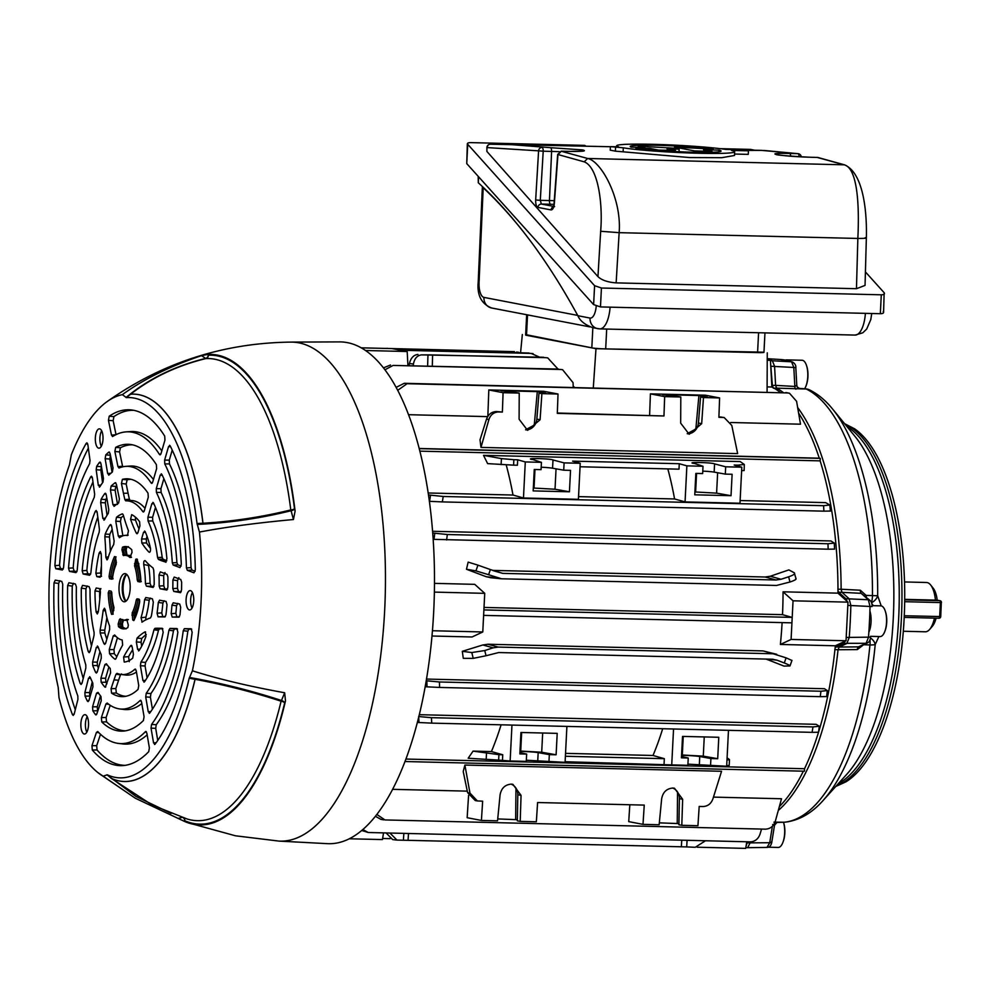<?xml version="1.0" encoding="UTF-8"?>
<svg xmlns="http://www.w3.org/2000/svg" width="991" height="991" viewBox="0 0 991 991"><rect width="100%" height="100%" fill="white"/><g stroke="black" fill="none" stroke-linecap="round" stroke-linejoin="round"><path stroke-width="1.49" d="M904.696 599.369L935.442 600.112A24.651 9.799 -88.6 0 0 930.685 585.024A24.651 9.799 -88.6 0 0 926.498 582.497L904.51 581.952M903.321 631.255L925.309 631.787A24.651 9.799 -88.6 0 0 929.608 629.471A24.651 9.799 -88.6 0 0 934.451 618.124M935.442 600.112L937.164 599.902A21.133 8.399 -88.6 0 0 933.237 588.258L930.685 585.024M929.608 629.471L932.308 626.349A21.133 8.399 -88.6 0 0 936.099 618.161M511.121 784.129A11.446 10.48 -79.1 0 1 517.81 794.745L517.327 820.833L520.213 821.39L536.354 821.774L537.593 802.524L644.249 805.101L642.998 824.363L659.139 824.76L661.654 798.783C662.917 792.143 666.646 788.563 672.864 788.043L674.437 788.217L682.65 799.291L681.808 825.305L678.909 824.747L679.392 798.659A11.446 10.48 -79.1 0 0 672.716 788.043M468.582 795.414L467.145 817.699L481.415 820.449L497.544 820.833L500.071 794.856C501.322 788.229 505.063 784.649 511.269 784.129L512.855 784.302L521.055 795.364L520.213 821.39M408.515 414.696L487.646 416.616M730.726 422.5L800.505 424.198L796.591 401.33L789.48 393.241L787.399 392.944L407.066 383.715L397.688 390.355M701.678 423.665L689.191 434.281L680.681 423.157L680.805 396.995L664.664 396.611L663.958 415.972L557.314 413.383L558.02 394.022L541.891 393.638L540.083 419.75L527.596 430.367L519.098 419.243L519.222 393.08L503.081 392.696L502.375 412.058L498.547 411.959C493.815 412.182 490.595 414.721 488.897 419.565L480.982 447.399L737.651 453.618L731.792 425.449L724.186 417.558L718.896 417.31L719.602 397.936L703.474 397.552L701.678 423.665L698.42 423.046L700.575 396.995L703.474 397.552M480.982 447.399L480.016 439.855L486.531 419.106C488.365 414.288 491.647 411.773 496.392 411.55L498.547 411.959M574.681 387.419L573.207 386.279M419.156 448.477L819.272 458.176A220.151 87.431 -88.6 0 0 798.635 413.173M780.289 392.411A220.151 87.431 -88.6 0 0 771.878 387.01L767.108 386.899M767.245 359.708L770.428 360.328L771.878 387.01M819.272 458.176L820.263 458.362L820.127 460.865L419.837 451.153M484.029 607.433L782.518 614.668A220.151 87.431 91.4 0 0 783.051 591.813L837.99 593.151A220.151 87.431 -88.6 0 0 820.127 460.865M837.99 593.151L847.986 602.144L846.029 640.768L835.326 645.785L780.388 644.46A220.151 87.431 91.4 0 0 782.11 622.608M405.938 759.056L804.531 768.719A220.151 87.431 -88.6 0 0 835.326 645.785M804.531 768.719L804.407 771.209L405.009 761.534M779.384 806.587A220.151 87.431 -88.6 0 0 803.342 771.184M746.768 841.768L745.703 848.383L697.119 847.206M765.263 577.01L770.242 576.254L781.044 579.264L776.003 579.995L765.263 577.01L492.552 570.395M781.044 579.264L788.65 576.799C793.531 575.114 795.414 573.777 794.287 572.81L788.873 569.899L770.242 576.254M491.288 577.741L486.296 576.75L466.464 569.268L468.161 562.12L477.947 565.143L490.396 569.577L488.588 574.706L475.928 570.878L466.464 569.268M834.434 549.101L828.142 549.2L827.993 543.749L834.273 543.093L830.929 540.95L432.572 531.287M830.235 511.046L823.917 511.158L823.571 505.695L829.839 505.026L825.652 502.623L740.128 500.542M506.203 464.89A220.151 87.431 -88.6 0 1 512.991 495.042L428.162 492.985M487.634 463.615L483.521 455.34L501.421 458.61L513.858 459.7L513.586 465.151L487.634 463.615M737.985 466.117L738.035 465.138L744.315 464.506L740.203 461.571L483.521 455.34M434.368 592.11L484.735 593.336L474.739 584.343L434.479 583.365M376.853 814.453L384.966 819.941L765.3 829.157C770.218 828.959 773.562 826.321 775.309 821.279L781.527 798.758L713.458 797.111M467.294 791.14L392.634 789.332M477.377 800.939L475.222 800.517L467.603 792.627L463.218 771.506L464.89 765.052L469.969 793.085L477.377 800.939L482.654 801.186L481.415 820.449M681.808 825.305L697.937 825.701L699.188 806.439L703.003 806.525C707.747 806.302 711.043 803.788 712.876 798.969L721.559 771.283L464.89 765.052M497.73 818.938L517.339 819.693M659.325 822.852L678.934 823.608M629.818 804.754L628.728 821.626L642.998 824.363M826.506 696.574L820.251 696.673L820.944 691.235L827.274 690.578L824.487 688.72L426.514 679.07M468.186 758.239L473.066 751.116L498.919 754.659L498.646 760.097L468.186 758.239M501.099 724.817A220.151 87.431 91.4 0 1 491.412 751.562L473.066 751.116M818.331 732.25L812.087 732.349L812.992 726.923L819.334 726.254L816.163 724.322L419.317 714.697M791.97 660.34L790.013 665.902L784.005 666.101L766.043 659.04L776.944 660.155L784.29 662.979L786.098 657.838L791.574 660.303M463.28 658.321L462.301 651.31L471.79 652.549L484.748 650.542L486.036 655.745L473.227 658.371L463.28 658.321M786.098 657.838L773.067 653.763L498.163 647.086L493.134 647.829L482.84 644.968L462.301 651.31M482.84 644.968L487.919 644.237L498.163 647.086M773.067 653.763L763.082 650.914L487.919 644.237M763.082 650.914L776.758 654.32M431.989 636.011L472.075 636.978L482.778 631.961L432.435 630.734M687.184 433.674L696.512 428.694M680.805 396.995L662.632 394.653L698.903 395.533L695.893 428.583M525.602 429.747L534.929 424.78M519.222 393.08L501.05 390.727L537.308 391.606L534.31 424.656M726.985 760.072L729.487 759.602L729.19 765.498L726.7 765.597M687.927 764.148L726.663 766.241L728.484 730.33M673.546 728.992L671.725 764.903L687.865 765.3L688.237 757.991L681.436 757.818L682.526 736.4L718.785 737.279L717.707 758.697L710.906 758.536L710.535 765.845M671.725 764.903L565.118 761.72M526.332 760.233L565.081 762.327L566.902 726.403M511.963 725.078L510.142 760.989L526.283 761.385L526.655 754.064L519.854 753.903L520.932 732.485L557.202 733.365L556.112 754.783L549.324 754.622L548.952 761.93M510.142 760.989L498.646 760.097M519.965 751.488A11.446 0.694 -177.1 0 1 538.163 752.615L549.324 754.622M519.99 751.042L541.693 752.231L556.112 754.783M519.916 752.677L526.655 754.064M681.56 755.402A11.446 0.694 -177.1 0 1 699.745 756.529L710.906 758.536M681.585 754.969L703.276 756.145L717.707 758.697M681.498 756.591L688.237 757.991M662.682 728.732A220.151 87.431 91.4 0 1 653.007 755.476L565.539 753.358M664.057 764.111L664.329 758.672L565.39 756.269M664.329 758.672L653.007 755.476M502.462 760.196L502.747 754.758L498.919 754.659M502.747 754.758L491.412 751.562M694.902 491.957L716.604 493.146L731.024 495.698L694.753 494.819L695.843 473.401L702.644 473.562L703.015 466.253L686.874 465.857L679.269 463.714L572.625 461.125L580.231 463.28L578.41 499.328L523.471 497.99L525.292 461.942L517.686 459.799L513.858 459.7M580.231 463.28L564.102 462.884L563.73 470.192L570.531 470.366L569.441 491.784L533.17 490.904L534.26 469.486L541.061 469.647L541.433 462.339L525.292 461.942M738.035 465.138L734.207 465.052L741.813 467.195L739.992 503.242L685.054 501.904L686.874 465.857M741.813 467.195L725.685 466.798L725.313 474.119L732.114 474.28L731.024 495.698M578.546 496.627L674.574 498.956A220.151 87.431 -88.6 0 0 667.823 468.892M541.433 462.339L531.226 459.019M531.994 459.465C523.657 457.916 550.959 458.585 552.99 459.973L564.102 462.884M703.015 466.253L692.808 462.933M693.576 463.379C685.239 461.843 712.541 462.5 714.573 463.887L725.685 466.798M741.64 470.638L744.13 470.539L744.315 464.506M679.269 463.714L678.996 469.164L580.057 466.761M674.574 498.956L685.054 501.904M512.991 495.042L523.471 497.99M428.459 494.943L443.225 496.479L442.32 501.904L429.363 501.322M823.571 505.695L443.225 496.479M830.384 511.108L829.839 505.026M517.686 459.799L517.401 465.237L513.586 465.151M719.602 397.936L705.344 395.198L650.406 393.861L664.664 396.611M698.903 395.533L707.376 397.156L700.575 396.995M687.506 433.798A11.446 10.48 100.9 0 0 698.42 423.046M558.02 394.022L543.749 391.284L488.811 389.946L503.081 392.696M537.308 391.606L545.793 393.241L538.993 393.08L541.891 393.638M525.924 429.883A11.446 10.48 100.9 0 0 536.837 419.119L538.993 393.08M663.958 415.972L557.326 413.024M502.375 412.058L496.392 411.55M520.436 352.796L402.656 349.303L402.631 349.947M516.596 352.065L518.541 352.276M539.575 357.156L531.139 353.415L400.637 350.257M531.139 353.415L533.096 353.626M557.995 369.061L547.726 357.887L545.781 357.677L432.633 354.927L432.287 366.001M545.781 357.677L547.726 357.887M573.244 387.382L573.046 382.65L562.591 369.693L560.633 369.482L393.093 365.419L384.904 369.804M560.633 369.482L562.591 369.693M528.983 353.007L398.481 349.848M514.44 351.644L387.63 348.473M397.304 349.612L393.885 348.956M397.329 349.117L402.656 349.303M543.625 357.255L421.547 354.889C417.248 355.385 414.548 358.42 413.445 364.007L413.235 365.543M427.629 365.89L427.976 354.877L421.547 354.889M427.976 354.877L432.633 354.927M558.478 369.073L393.093 365.419M383.443 367.884L390.516 364.998M767.245 360.241L770.428 360.328M773.141 659.25L498.684 652.549L486.036 655.745M390.058 838.659L382.637 838.473M776.003 579.995L502.697 573.368L490.396 569.577M795.711 578.633C796.752 579.227 794.832 580.354 789.938 582.014L776.523 585.458L501.619 578.794L488.588 574.706M490.136 577.666L501.619 578.794M493.134 647.829L484.748 650.542M771.989 659.176L776.944 660.155M687.085 840.318L686.701 846.909L396.97 840.071L390.02 833.121M686.701 846.909L695.224 847.293L705.493 840.764M782.518 614.668L792.205 617.405L483.893 609.923M792.205 617.405L791.933 622.844L483.62 615.374M729.487 759.602L727.097 757.83M722.724 417.397L718.909 416.938M720.568 416.988L724.186 417.558M823.917 511.158L442.32 501.904M828.142 549.2L433.154 539.327M432.708 533.022L447.325 534.521L446.619 539.946M827.993 543.749L447.325 534.521M834.558 549.15L834.273 543.093M426.229 680.755L439.434 681.981L439.57 687.432L425.189 686.751M820.944 691.235L439.434 681.981M826.643 696.623L827.274 690.578M820.251 696.673L439.57 687.432M419.032 722.563L418.66 716.543L431.395 717.67L431.742 723.133L417.372 722.439M812.992 726.923L431.395 717.67M818.504 732.312L819.334 726.254M812.087 732.349L431.742 723.133M362.879 829.529L368.194 832.502L361.765 830.483M368.194 832.502L750.1 841.855C754.919 841.656 758.239 839.08 760.023 834.149L761.534 829.071M383.814 819.842L381.015 819.408L375.416 816.287M396.103 387.394L404.278 383.294L407.066 383.715M787.399 392.944L404.278 383.294M785.875 392.547L789.48 393.241M649.613 415.266L650.406 393.861M487.845 416.294L488.811 389.946M426.997 686.887L426.861 680.879M434.021 539.389L434.776 533.406M429.561 501.335L430.54 495.339M783.051 591.813L793.048 600.806L791.091 639.443L846.029 640.768M791.091 639.443L780.388 644.46M793.048 600.806L847.986 602.144M789.554 666.039C790.744 665.865 788.985 664.837 784.29 662.979M796.083 578.905L794.287 572.81M383.517 832.96L382.452 839.575L349.315 838.782M484.735 593.336L482.778 631.961M361.22 347.829L391.891 348.572L407.177 351.52L365.493 350.504M407.177 351.52L407.933 365.419M409.085 365.444L409.432 363.524C410.794 357.974 413.631 354.951 417.954 354.456M396.251 840.021L392.647 839.588L386.193 833.022M385.536 348.423L387.444 348.337M593.299 387.877L595.987 348.683L525.664 334.599M520.56 352.808L522.331 334.524M763.974 352.201L595.987 348.683M767.084 392.089L767.269 352.833M716.604 493.146L717.633 472.732M702.768 471.134A11.446 0.694 -177.1 0 1 714.152 472.112L725.313 474.119M695.632 491.945L696.562 473.413M533.319 488.043L555.022 489.232L556.05 468.817M555.022 489.232L569.441 491.784M541.185 467.219A11.446 0.694 -177.1 0 1 552.569 468.198L563.73 470.192M534.038 488.018L534.979 469.499M704.254 736.932L703.276 756.145M683.245 736.424L682.303 754.944M542.672 733.006L541.693 752.231M521.65 732.498L520.721 751.017M677.559 792.057L677.237 823.286M515.977 788.142L515.642 819.371M419.205 448.638L820.263 458.362M784.03 822.22A10.567 4.075 -90.8 0 0 784.079 822.22A10.567 4.075 -90.8 0 0 784.166 822.22A10.567 4.075 -90.8 0 0 784.29 822.22A218.689 86.849 -88.6 0 0 869.949 644.955L863.644 644.745L857.326 649.588L838.052 649.737A219.903 87.332 91.4 0 1 778.331 810.427M878.881 636.544L875.214 644.546A215.716 85.672 91.4 0 1 823.025 800.567L846.648 774.429A186.308 73.991 -88.6 0 0 893.721 606.356A186.308 73.991 -88.6 0 0 854.849 436.213L832.527 408.961A215.716 85.672 91.4 0 1 877.679 595.752A10.567 7.755 152.7 0 1 871.51 602.751M871.399 602.478A10.567 4.534 -89.4 0 0 872.452 596.049A10.567 4.534 -89.4 0 0 872.452 595.48A218.689 86.849 -88.6 0 0 806.24 389.017L776.634 388.15A219.903 87.332 91.4 0 1 783.175 392.473M844.555 423.653L854.552 428.793A182.344 72.417 91.4 0 1 904.585 606.628A182.344 72.417 91.4 0 1 845.992 781.812L835.76 786.482M837.841 589.199L841.124 589.249A219.903 87.332 -88.6 0 0 841.124 589.236L860.324 590.227L866.146 595.418L877.679 595.752L881.21 605.897M797.668 407.549A219.903 87.332 91.4 0 1 841.124 589.236L841.991 592.333L838.696 592.271L837.99 590.723M776.622 388.15L773.364 388.187L772.361 385.425L775.606 385.388L776.622 388.15A219.903 87.332 -88.6 0 0 776.622 388.15L775.606 385.363L774.578 366.336L772.336 360.674A244.802 97.229 -88.6 0 0 767.245 359.176M835.079 648.164L835.933 646.912L839.216 647.036L838.052 649.724A219.903 87.332 -88.6 0 0 838.052 649.724L839.216 647.036L846.847 643.456L849.225 637.535A244.802 97.229 -88.6 0 0 850.848 605.464L849.114 598.75L841.991 592.333L841.124 589.249M835.933 646.912L843.614 643.32L845.199 641.165M847.206 601.438L845.868 598.725L838.696 592.271M746.025 846.388L747.35 841.78M766.972 847.416L769.734 842.722A3.518 1.041 9.1 0 0 771.816 842.102C771.147 845.571 769.549 847.342 767.022 847.416L746.991 847.677A244.802 97.229 -88.6 0 0 747.672 847.701L750.608 841.842M747.672 847.701L767.022 847.416M772.361 385.425L770.54 362.409M773.934 822.146L784.29 822.22A10.567 9.687 84.6 0 0 785.008 822.183C799.105 820.486 811.778 813.277 823.025 800.567M846.203 637.448L870.507 637.139C870.42 640 869.355 641.957 867.298 643.023L858.491 646.863L866.109 643.295L868.475 637.362A244.059 96.932 -88.6 0 0 870.036 606.467L847.825 605.39M770.453 360.662L791.574 361.802A3.518 3.208 -70.4 0 1 792.379 361.963L780.536 359.51L767.245 358.68M873.319 605.687L871.77 603.507M777.848 822.307L777.848 822.307A3.518 3.506 73.7 0 0 776.956 822.443A3.518 3.506 73.7 0 0 776.944 822.443A3.518 3.506 73.7 0 0 774.504 825.107M805.572 388.831A10.567 10.567 0 0 1 809.536 389.884A10.567 9.538 116 0 0 806.24 389.017A10.567 4.125 -86.3 0 0 805.572 388.831L799.464 388.435L797.26 386.986A3.518 3.456 148.7 0 0 797.26 386.986A3.518 3.456 148.7 0 0 799.811 388.608L799.811 388.608M864.92 595.851L866.146 595.418L866.369 597.152M870.42 637.857A10.567 6.949 -150.2 0 1 875.214 644.546A10.567 1.734 5.5 0 1 869.949 644.955A10.567 4.546 -88.1 0 0 870.011 644.398A10.567 4.546 -88.1 0 0 869.962 639.802M870.036 606.467L868.314 599.741A3.518 3.06 -48 0 1 870.024 600.447L870.024 600.447C871.535 601.859 872.216 603.878 872.055 606.517L870.036 606.467M775.606 385.363L794.844 386.453L793.816 367.475L791.574 361.802A244.059 96.932 -88.6 0 0 780.536 359.51M795.872 389.24A3.518 1.499 -86.7 0 1 794.844 386.453L796.752 385.276L797.247 386.986A3.518 3.456 148.7 0 1 796.776 385.598M771.32 366.274L793.816 367.475A3.518 0.632 -3.1 0 1 795.835 367.934L796.789 385.462M843.614 643.32L866.109 643.295A3.518 3.171 64.9 0 0 867.298 643.023M870.024 600.447L861.204 593.336L841.991 592.333M772.658 824.487L774.504 825.243L771.816 842.102A3.518 1.041 9.1 0 0 771.568 841.619M860.324 590.227A3.518 1.499 -87 0 0 861.204 593.336L868.314 599.741L845.868 598.725M857.326 649.588A3.518 1.499 89.5 0 1 858.491 646.863L839.216 647.036M869.912 611.088A15.361 6.095 91.4 0 1 868.847 632.258M872.043 605.65L880.85 605.86A15.361 6.095 91.4 0 1 881.259 605.91A15.361 6.095 91.4 0 1 885.297 611.162A15.361 6.095 91.4 0 1 884.802 631.49A15.361 6.095 91.4 0 1 880.107 636.569L870.556 636.333M885.434 611.608A14.085 5.599 91.4 0 1 885.57 612.017A14.085 5.599 91.4 0 1 885.124 630.66A14.085 5.599 91.4 0 1 884.963 631.056M123.887 601.76A14.085 5.599 -88.6 0 0 124.048 601.785A14.085 5.599 -88.6 0 0 130.168 588.58A14.085 5.599 -88.6 0 0 125.312 573.665A14.085 5.599 -88.6 0 0 124.73 573.628A14.085 5.599 -88.6 0 0 119.007 587.378A14.085 5.599 -88.6 0 0 123.887 601.76M125.733 600.707L126.03 601.128A15.014 5.971 91.4 0 1 125.733 600.707A15.014 5.971 91.4 0 1 126.365 574.78A15.014 5.971 91.4 0 1 126.675 574.371M81.634 718.896A9.687 3.853 -88.6 0 0 81.212 728.93A9.687 3.853 -88.6 0 0 84.545 734.034A9.687 3.853 -88.6 0 0 87.765 729.822A9.687 3.853 -88.6 0 0 88.224 719.974A9.687 3.853 -88.6 0 0 85.015 714.672A9.687 3.853 -88.6 0 0 81.634 718.896M102.73 434.318A9.687 3.853 -88.6 0 0 99.496 428.83A9.687 3.853 -88.6 0 0 95.619 442.704A9.687 3.853 -88.6 0 0 99.026 448.192A9.687 3.853 -88.6 0 0 102.73 434.318M189.43 609.923A9.687 3.853 -88.6 0 0 189.764 609.948A9.687 3.853 -88.6 0 0 193.753 600.571A9.687 3.853 -88.6 0 0 190.408 590.611A9.687 3.853 -88.6 0 0 190.235 590.586A9.687 3.853 -88.6 0 0 186.085 599.741A9.687 3.853 -88.6 0 0 189.43 609.923M160.096 454.881L159.477 454.473L161 453.667L164.964 440.066L164.704 436.102A177.996 70.683 -88.6 0 0 131.58 409.964A177.996 70.683 -88.6 0 0 109.208 416.232L113.915 416.604L113.16 420.704L116.021 434.628M160.715 454.349L159.477 454.473A155.934 61.925 -88.6 0 0 126.03 431.878A155.934 61.925 -88.6 0 0 112.701 436.449L112.466 436.535M112.701 436.449L111.487 435.111L116.046 434.727M113.16 420.704L108.453 420.333L111.487 435.111M108.453 420.333L109.208 416.232M151.759 483.422L151.152 483.038L152.664 482.208L156.628 468.607L156.367 464.618A143.472 56.983 -88.6 0 0 130.23 444.439A143.472 56.983 -88.6 0 0 115.687 447.375L120.407 447.771L119.577 451.908L122.686 466.835M152.366 482.914L151.152 483.038A121.41 48.225 -88.6 0 0 125.708 466.377A121.41 48.225 -88.6 0 0 119.093 467.987L118.945 468.025M119.093 467.987L117.966 466.612L122.525 466.253M119.577 451.908L114.857 451.5L117.966 466.612M114.857 451.5L115.687 447.375M143.41 512.013L142.84 511.666L144.314 510.786L148.291 497.172L148.006 493.146A108.948 43.27 -88.6 0 0 128.88 478.913A108.948 43.27 -88.6 0 0 122.388 479.359L127.133 479.817L126.179 484.004L128.074 493.196A135.643 53.873 -88.6 0 0 129.4 499.241L130.329 500.529L125.77 500.851L124.841 499.563L129.4 499.241M143.992 511.554L142.84 511.666A86.898 34.512 -88.6 0 0 125.77 500.851M126.179 484.004L121.447 483.534L123.466 493.307A136.077 54.047 -88.6 0 0 124.841 499.563M121.447 483.534L122.388 479.359M137.068 533.79L136.337 533.195L137.96 532.563L139.929 525.8L139.607 521.724A74.436 29.557 -88.6 0 0 131.692 514.651L130.577 519.334A136.077 54.047 -88.6 0 0 136.337 533.195L137.786 533.022M130.713 556.843L129.883 557.487L132.014 552.408L131.766 549.807A41.188 16.364 -88.6 0 0 126.216 546.574A41.188 16.364 -88.6 0 0 122.488 547.205L125.845 547.267A41.201 16.364 91.4 0 1 127.257 546.784M131.481 557.338L129.883 557.487A32.43 12.883 -88.6 0 0 124.891 555.307A32.43 12.883 -88.6 0 0 123.479 555.604L121.93 549.683L122.488 547.205M123.479 555.604L122.773 554.626L124.432 554.489L123.64 549.844L124.197 547.354A41.04 16.302 -88.6 0 1 126.588 546.747A41.04 16.302 -88.6 0 1 127.021 546.722M137.885 581.556L137.278 580.218L140.648 580.305L141.255 581.655L137.885 581.556L140.202 581.965M137.278 580.218A32.43 12.883 -88.6 0 0 134.541 565.799L135.817 559.184L137.439 559.469M140.115 581.977L140.821 579.896A41.188 16.364 -88.6 0 0 136.894 558.949M141.837 542.994L141.564 538.993L146.272 538.968L146.544 542.969L141.837 542.994A136.077 54.047 -88.6 0 0 148.972 552.123L150.013 551.925M141.564 538.993L143.546 532.229L145.206 531.696L144.562 531.015M149.505 552.334L148.972 552.123C150.211 552.421 150.694 551.058 150.421 548.023A74.436 29.557 -88.6 0 0 145.206 531.696M158.374 559.345L157.581 557.574L162.177 557.314L162.97 559.085L158.374 559.345A136.077 54.047 -88.6 0 0 161.211 560.609L166.017 562.194M157.581 557.574A86.898 34.512 -88.6 0 0 148.055 520.969L147.919 517.228L151.896 503.601L153.531 503.007L152.911 502.375M165.807 562.269L166.909 558.713A108.948 43.27 -88.6 0 0 153.531 503.007M161.855 474.404A143.472 56.983 -88.6 0 1 181.303 564.362L179.978 567.595L173.202 565.068L172.31 562.863A121.41 48.225 -88.6 0 0 156.417 492.428L156.268 488.637L160.245 475.036L161.855 474.404L161.26 473.822M170.179 445.851A177.996 70.683 -88.6 0 1 195.314 569.738L193.976 572.798L187.336 570.333L186.444 567.905A155.934 61.925 -88.6 0 0 164.766 463.912L164.605 460.097L168.569 446.507L170.179 445.851L169.585 445.281M100.624 462.599L99.422 462.401A143.472 56.983 -88.6 0 0 96.684 466.365L101.355 466.637L100.847 470.056L102.569 482.667M99.373 487.126L99.942 486.655A121.41 48.225 -88.6 0 1 102.953 482.146L103.473 478.492L100.946 463.639L99.422 462.401L100.041 462.054M99.942 486.655L98.32 485.355L100.971 485.045M100.847 470.056L96.177 469.771L98.32 485.355M96.177 469.771L96.684 466.365M105.963 493.815L104.712 493.617A108.948 43.27 -88.6 0 0 101.132 499.278L105.802 499.526L105.343 502.846L107.04 515.233M103.919 520.201L104.563 519.594A86.898 34.512 -88.6 0 1 108.292 513.326L108.799 509.696L106.26 494.819L104.712 493.617L105.356 493.233M104.563 519.594L102.853 518.429L105.356 518.12M105.343 502.846L100.686 502.586L102.853 518.429M100.686 502.586L101.132 499.278M111.314 525.156L110.001 524.933A74.436 29.557 -88.6 0 0 105.207 534.062L109.852 534.298L109.481 537.011A147.907 58.742 91.4 0 1 110.323 551.454M109.481 537.011L104.835 536.775A147.473 58.568 91.4 0 1 105.876 557.376L107.028 559.915L107.883 558.639A52.374 20.799 -88.6 0 1 113.692 544.567L114.138 541.036L111.587 526.085L110.001 524.933L110.682 524.499M104.835 536.775L105.207 534.062M122.673 513.97L123.293 515.01A147.473 58.568 -88.6 0 0 128.446 530.755L127.467 535.549A52.374 20.799 -88.6 0 0 125.077 535.375A52.374 20.799 -88.6 0 0 119.614 537.58L119.329 537.692M119.614 537.58L118.313 536.106L115.774 521.155L116.492 517.277L121.187 517.624L120.456 521.501L115.774 521.155M122.475 513.908L122.277 513.92A74.436 29.557 -88.6 0 0 116.492 517.277M115.836 482.89L115.117 482.79L116.356 484.103L119.403 498.919L118.598 503.044A86.898 34.512 -88.6 0 0 114.337 506.19L113.99 506.351M114.337 506.19L112.974 504.766L110.447 489.888L111.128 486.061L115.823 486.395L115.129 490.235L110.447 489.888M115.476 482.691L115.117 482.79A108.948 43.27 -88.6 0 0 111.128 486.061M109.58 452.28L108.737 452.156L110.038 453.42L113.036 467.987L112.33 472.05A121.41 48.225 -88.6 0 0 109.047 474.949L108.676 475.147M109.047 474.949L107.66 473.549L105.133 458.709L105.789 454.894L110.484 455.216L109.815 459.031L105.133 458.709M109.171 452.007L108.737 452.156A143.472 56.983 -88.6 0 0 105.789 454.894M59.881 580.689L58.63 583.414L54.022 582.844A177.996 70.683 -88.6 0 0 72.442 714.635L74.09 714.412M54.022 582.844L55.273 580.119L61.764 581.37L62.743 584.232A155.934 61.925 -88.6 0 0 77.831 696.004L77.917 699.373L74.201 714.053L72.442 714.635L73.272 715.44M73.532 583.315L72.269 586.077L67.661 585.495A143.472 56.983 -88.6 0 0 80.234 683.555L81.98 683.307M67.661 585.495L68.912 582.745L75.415 583.996L76.381 586.808A121.41 48.225 -88.6 0 0 85.796 664.899L85.833 668.095L82.042 683.096L81.113 684.484L80.234 683.555M87.183 585.941L85.932 588.753L81.312 588.183A108.948 43.27 -88.6 0 0 88.211 651.521L90.107 651.223M81.312 588.183L82.563 585.371L89.079 586.622L90.057 589.372A86.898 34.512 -88.6 0 0 94.095 632.444L94.071 635.181A136.077 54.047 91.4 0 1 92.547 641.586L90.082 651.285L89.165 652.685L88.211 651.521M100.871 588.567L99.62 591.503L94.987 590.921A74.436 29.557 -88.6 0 0 96.152 612.029L98.357 611.36M94.987 590.921L96.251 587.997L99.484 588.617L100.438 591.813A136.077 54.047 91.4 0 1 98.282 611.918L97.291 613.949L96.152 612.029M111.772 592.804L108.254 592.729A41.188 16.364 -88.6 0 0 111.587 614.37L113.197 614.147M108.254 592.729L109.035 590.772L111.165 591.181L111.76 592.655A32.43 12.883 -88.6 0 0 114.027 607.632L112.689 614.222L111.587 614.37L112.689 614.222M111.847 579.202L112.503 577.976A32.43 12.883 -88.6 0 1 116.232 564.139L115.588 557.177L114.51 556.608A41.188 16.364 -88.6 0 0 109.072 576.564L112.714 576.651M111.921 579.178L109.642 578.781L109.072 576.564M116.096 556.905L114.51 556.608L115.588 557.177M101.206 553.771L99.15 553.04A74.436 29.557 -88.6 0 0 95.879 573.293L100.562 572.996L101.491 576.353L96.821 576.638L95.879 573.293M99.15 553.04L100.314 551.516L101.218 553.957A136.077 54.047 91.4 0 1 101.317 574.495L100.066 577.258L96.821 576.638M97.019 511.629L95.322 511.282L97.13 512.223L98.567 522.666A136.077 54.047 91.4 0 1 99.422 529.541L99.174 532.229A86.898 34.512 -88.6 0 0 90.887 572.934L89.648 575.251L83.145 574L82.191 570.766L86.849 570.469L87.803 573.715L83.145 574M96.226 510.452L95.322 511.282A108.948 43.27 -88.6 0 0 82.191 570.766M92.237 477.117L90.714 476.832L92.423 477.959L94.641 494.113L94.294 497.247A121.41 48.225 -88.6 0 0 77.224 570.234L75.985 572.625L69.481 571.373L68.528 568.19L73.185 567.905L74.152 571.101L69.481 571.373M91.506 476.2L90.714 476.832A143.472 56.983 -88.6 0 0 68.528 568.19M87.604 443.634L86.192 443.373L87.852 444.625L90.02 460.431L89.599 463.701A155.934 61.925 -88.6 0 0 63.585 567.57L62.346 569.998L55.843 568.76L54.889 565.601L59.547 565.316L60.501 568.475L55.843 568.76M86.935 442.853L86.192 443.373A177.996 70.683 -88.6 0 0 54.889 565.601M92.832 710.807L92.559 706.818L97.267 706.794L97.539 710.795L92.832 710.807A143.472 56.983 -88.6 0 0 95.446 714.61L96.561 714.499M92.559 706.818L96.536 693.217L98.035 692.375A121.41 48.225 -88.6 0 0 100.958 696.475L101.255 700.724L96.845 713.867L95.446 714.61L96.003 714.932M101.181 682.279L100.896 678.253L105.603 678.228L105.901 682.254L101.181 682.279A108.948 43.27 -88.6 0 0 104.773 686.998L105.764 686.899M100.896 678.253L104.885 664.627L106.359 663.759A86.898 34.512 -88.6 0 0 110.224 668.467L110.596 672.815L105.269 687.246M109.58 653.701L109.258 649.625L113.965 649.576L114.299 653.664L109.58 653.701A74.436 29.557 -88.6 0 0 114.919 659.188L115.613 659.139M109.258 649.625L113.259 635.925L114.683 634.983A52.374 20.799 -88.6 0 0 121.955 639.926A52.374 20.799 -88.6 0 0 122.178 639.963L122.661 645.03A147.473 58.568 91.4 0 0 116.021 658.507L114.919 659.188L116.021 658.507M105.492 611.013L103.188 610.332A147.473 58.568 91.4 0 1 100.103 630.14L104.761 630.189L104.848 632.989L100.19 632.939A74.436 29.557 -88.6 0 0 103.993 643.729L105.541 643.531M103.188 610.332L104.439 608.226L105.294 609.861A52.374 20.799 -88.6 0 0 109.567 625.866L109.654 629.496L105.653 643.196L103.993 643.729L104.761 644.423M100.19 632.939L100.103 630.14M98.431 647.755L96.325 647.371L92.609 662.087L97.279 662.124L97.391 665.556L92.72 665.506A108.948 43.27 -88.6 0 0 95.656 672.418L97.143 672.245M96.325 647.371L98.121 646.888A86.898 34.512 -88.6 0 0 101.144 654.456L101.268 658.197L97.291 671.824L95.656 672.418L96.4 673.05M97.391 645.996L98.121 646.888M92.72 665.506L92.609 662.087M90.714 678.463L88.558 678.092L84.892 692.56L89.574 692.573L89.735 696.116L85.053 696.091A143.472 56.983 -88.6 0 0 87.332 701.021L88.781 700.848M88.558 678.092L90.28 677.435A121.41 48.225 -88.6 0 0 92.77 682.997L92.931 686.788L88.955 700.389L87.332 701.021L88.063 701.603M89.624 676.704L90.28 677.435M85.053 696.091L84.892 692.56M154.571 744.526L155.067 744.191A177.996 70.683 -88.6 0 0 192.143 632.27L191.139 628.752L184.388 628.653L188.959 629.186L187.844 631.217L183.261 630.685L184.388 628.653M155.067 744.191L153.555 742.94L151.028 728.1L151.573 724.421A155.934 61.925 -88.6 0 0 183.261 630.685M149.269 713.371L149.765 713.024A143.472 56.983 -88.6 0 0 177.872 632.208L176.894 628.542L169.994 628.43L174.552 628.963L173.462 630.784L168.904 630.251L169.994 628.43M149.765 713.024L148.254 711.786L145.714 696.933L146.247 693.279A121.41 48.225 -88.6 0 0 168.904 630.251M143.955 682.192L144.475 681.808A108.948 43.27 -88.6 0 0 163.181 632.258L162.251 628.306L157.792 628.244A136.077 54.047 91.4 0 0 154.881 628.393L159.427 628.913A135.643 53.873 91.4 0 1 162.239 628.777L157.792 628.244M144.475 681.808L142.939 680.594L140.4 665.717L140.908 662.099A86.898 34.512 -88.6 0 0 153.927 629.83L154.881 628.393M138.629 650.926L139.186 650.492A74.436 29.557 -88.6 0 0 145.937 636.457L145.305 631.824M139.186 650.492L137.613 649.34L136.349 641.945L137.018 638.13A136.077 54.047 91.4 0 1 144.934 631.899L145.652 632.047M133.773 620.601L132.744 619.957L133.773 620.601A41.188 16.364 -88.6 0 0 139.719 601.562L139.174 599.221L137.006 598.812L136.287 599.902A32.43 12.883 -88.6 0 1 132.15 612.983L133.835 613.07A32.579 12.945 -88.6 0 0 137.935 600.088L136.287 599.902M134.38 619.759L132.744 619.957L132.15 612.983M122.859 619.536L119.49 619.462L118.164 623.983L121.534 624.082L122.723 619.982M120.283 618.78L119.49 619.462L120.283 618.78A32.43 12.883 -88.6 0 0 122.958 620.044A32.43 12.883 -88.6 0 0 123.33 620.093A32.43 12.883 -88.6 0 0 126.749 619.363L128.334 625.16L127.827 627.613A41.188 16.364 -88.6 0 1 124.222 628.876A41.188 16.364 -88.6 0 1 122.512 628.777A41.188 16.364 -88.6 0 1 118.462 626.634L118.164 623.983M128.322 619.573L126.749 619.363L127.505 620.316M131.853 645.847L130.639 645.649A136.077 54.047 91.4 0 0 123.602 657.058L124.222 662.075A74.436 29.557 -88.6 0 0 132.695 658.148L133.426 654.271L132.162 646.888L130.639 645.649L131.27 645.302M111.066 688.683L115.823 688.534L116.331 693.006L111.562 693.143L111.066 688.683L114.015 679.863A136.077 54.047 91.4 0 1 115.997 674.252L117.037 673.347A86.898 34.512 -88.6 0 0 120.208 674.338A86.898 34.512 -88.6 0 0 121.187 674.487A86.898 34.512 -88.6 0 0 134.85 669.235L135.309 669.074M135.742 669.371L134.85 669.235L136.213 670.659L138.752 685.537L138.071 689.364A108.948 43.27 -88.6 0 1 123.59 696.599A108.948 43.27 -88.6 0 1 119.093 696.326A108.948 43.27 -88.6 0 1 111.562 693.143M101.379 717.583L106.124 717.496L106.52 721.869L101.776 721.956L101.379 717.583L105.95 703.957L107.189 703.028A121.41 48.225 -88.6 0 0 118.462 708.738A121.41 48.225 -88.6 0 0 119.837 708.961A121.41 48.225 -88.6 0 0 140.14 700.476L140.623 700.278M141.081 700.612L140.14 700.476L141.527 701.863L144.067 716.716L143.398 720.531A143.472 56.983 -88.6 0 1 123.28 731.085A143.472 56.983 -88.6 0 1 117.347 730.739A143.472 56.983 -88.6 0 1 101.776 721.956M91.965 745.715L96.697 745.653L97.031 749.964L92.299 750.014L91.965 745.715L96.437 732.374L97.75 731.531A155.934 61.925 -88.6 0 0 116.727 743.151A155.934 61.925 -88.6 0 0 118.474 743.423A155.934 61.925 -88.6 0 0 145.442 731.655L145.937 731.445M146.408 731.804L145.442 731.655L146.841 733.03L149.368 747.871L148.724 751.673A177.996 70.683 -88.6 0 1 122.958 765.585A177.996 70.683 -88.6 0 1 115.613 765.151A177.996 70.683 -88.6 0 1 92.299 750.014M180.399 592.68L181.539 589.918A143.472 56.983 -88.6 0 0 181.663 582.163L180.758 579.487L174.218 577.059L172.892 580.008A121.41 48.225 -88.6 0 1 172.806 588.604L177.439 588.332A121.843 48.386 -88.6 0 0 177.513 580.602L172.892 580.008M180.523 592.655L173.784 591.429L172.806 588.604M166.748 590.066L167.888 587.242A108.948 43.27 -88.6 0 0 167.888 576.861L166.984 574.359L160.331 571.894L159.006 575.077A86.898 34.512 -88.6 0 1 159.142 586.053L163.775 585.78A87.319 34.673 -88.6 0 0 163.651 575.672L159.006 575.077M166.872 590.029L160.121 588.803L159.142 586.053M153.072 587.428L154.2 584.504A74.436 29.557 -88.6 0 0 153.667 569.875L152.936 567.855A147.473 58.568 -88.6 0 1 145.256 560.72C144.079 560.287 143.559 561.563 143.732 564.536A52.374 20.799 -88.6 0 1 145.417 583.588L150.05 583.315A52.796 20.972 -88.6 0 0 148.514 565.44L143.732 564.536M153.184 587.403L146.395 586.164L145.417 583.588M141.899 622.15L142.147 622.038A147.473 58.568 91.4 0 1 150.397 617.975L151.313 616.266A74.436 29.557 -88.6 0 0 153.308 602.132L152.366 598.787L145.826 597.536L144.612 599.691A52.374 20.799 -88.6 0 1 141.032 617.727L145.888 617.17A52.796 20.972 -88.6 0 0 149.183 600.224L144.612 599.691M142.147 622.038L141.032 617.727M164.865 616.947L158.064 616.836L157.073 613.206A86.898 34.512 -88.6 0 0 158.312 602.491L159.539 600.174L166.054 601.426L167.008 604.659A108.948 43.27 -88.6 0 1 165.955 614.841L164.915 616.935M178.851 617.158L172.199 617.059L171.183 613.652A121.41 48.225 -88.6 0 0 171.963 605.191L173.202 602.801L179.705 604.052L180.659 607.223A143.472 56.983 -88.6 0 1 180.003 614.891L178.937 617.158M293.447 519.532L291.081 510.724A3.518 1.932 164.9 0 0 294.5 508.804A3.518 1.14 172.8 0 1 290.784 509.919A231.138 91.791 -88.6 0 0 214.651 359.188A231.138 91.791 -88.6 0 0 205.893 358.569C177.141 365.629 152.044 377.497 130.614 394.207L126.402 397.626L122.364 394.653C143.361 379.355 169.746 366.348 201.52 355.645L207.292 354.505A235.338 93.464 91.4 0 1 217.277 355.075A235.338 93.464 91.4 0 1 295.107 511.071L293.447 519.532C257.499 522.814 226.171 526.989 199.451 532.056L197.036 523.545L202.994 523.223C232.612 521.489 261.872 517.054 290.784 509.919A3.518 0.793 -104 0 0 291.081 510.724C260.088 518.417 228.797 522.975 197.209 524.412M126.402 397.626A190.21 75.539 91.4 0 1 197.036 523.545M189.454 677.448C220.894 683.022 251.565 690.702 281.469 700.488A3.518 0.904 -71.8 0 0 281.097 701.207C253.201 692.114 224.523 684.818 195.091 679.306L189.194 678.228L192.415 670.796C218.466 679.046 249.224 686.367 284.665 692.759L285.495 700.922A235.338 93.464 91.4 0 1 193.505 824.264A235.338 93.464 91.4 0 1 187.46 822.604A235.338 93.464 91.4 0 1 183.657 821.019L135.321 798.238L103.039 776.201A193.728 76.939 91.4 0 1 97.911 772.608A193.728 76.939 91.4 0 1 59.002 697.689L58.196 687.283A190.21 75.539 91.4 0 1 69.469 464.767L71.302 454.881A193.728 76.939 91.4 0 1 106.904 401.739A193.728 76.939 91.4 0 1 122.364 394.653M103.039 776.201L107.288 774.826L111.054 778.22L152.602 805.287M189.194 678.228A190.21 75.539 91.4 0 1 107.288 774.826M199.451 532.056A193.728 76.939 91.4 0 1 192.415 670.796M125.262 628.715A41.201 16.364 91.4 0 1 121.831 626.721L120.184 626.597A41.04 16.302 -88.6 0 0 124.135 628.653A41.04 16.302 -88.6 0 0 124.606 628.728A41.04 16.302 -88.6 0 0 125.027 628.765M124.569 620.23A32.579 12.945 -88.6 0 0 124.94 620.292A32.579 12.945 -88.6 0 0 125.919 620.316A32.579 12.945 -88.6 0 0 127.43 619.982M279.016 841.099A249.583 99.125 91.4 0 0 384.966 603.717A249.583 99.125 91.4 0 0 298.786 342.824A249.583 99.125 91.4 0 0 291.106 342.106L339.616 341.895A250.971 99.67 91.4 0 1 347.333 342.626A250.971 99.67 91.4 0 1 433.996 604.956A250.971 99.67 91.4 0 1 327.451 843.663L279.016 841.099L235.486 835.797L187.46 822.604M87.196 716.679A9.427 3.741 -88.6 0 0 86.167 719.144A9.427 3.741 -88.6 0 0 86.824 732.138M101.677 430.837A9.427 3.741 -88.6 0 0 100.178 442.692A9.427 3.741 -88.6 0 0 101.305 446.297M192.415 592.593A9.427 3.741 -88.6 0 0 192.043 608.053M97.031 749.964A177.562 70.522 -88.6 0 0 120.084 764.829A177.562 70.522 -88.6 0 0 125.2 765.337M121.187 674.487L125.634 675.02A87.319 34.673 -88.6 0 0 136.448 672.047M119.837 708.961L124.271 709.494A121.843 48.386 -88.6 0 0 141.812 703.523M116.331 693.006A108.527 43.096 -88.6 0 0 123.578 696.004A108.527 43.096 -88.6 0 0 125.832 696.289M106.52 721.869A143.051 56.809 -88.6 0 0 121.831 730.417A143.051 56.809 -88.6 0 0 125.51 730.825M118.474 743.423L122.921 743.956A156.355 62.099 -88.6 0 0 147.151 734.839M164.605 460.097L169.3 460.109L172.223 450.075M63.3 569.007L60.501 568.475M157.755 740.45L155.698 728.385L151.028 728.1M152.428 709.172L150.397 697.218L145.714 696.933M147.089 677.794L145.07 665.989L140.4 665.717M141.701 646.169L141.032 642.279L136.349 641.945M72.269 586.077A143.051 56.809 -88.6 0 0 83.232 678.389M92.981 482.01A143.051 56.809 -88.6 0 0 73.185 567.905M76.951 571.634L74.152 571.101M90.615 574.26L87.803 573.715M97.799 517.104A108.527 43.096 -88.6 0 0 86.849 570.469M85.932 588.753A108.527 43.096 -88.6 0 0 91.457 645.897M99.62 591.503A74.003 29.396 -88.6 0 0 99.781 599.332M101.429 565.886A74.003 29.396 -88.6 0 0 100.562 572.996M123.553 515.939A74.003 29.396 -88.6 0 0 121.187 517.624M112.169 529.479A74.003 29.396 -88.6 0 0 109.852 534.298M105.876 557.376L108.44 556.781M118.313 536.106L122.872 535.71L120.456 521.501M131.097 479.322A108.527 43.096 -88.6 0 0 127.133 479.817M132.447 444.81A143.051 56.809 -88.6 0 0 120.407 447.771M116.665 485.615A108.527 43.096 -88.6 0 0 115.823 486.395M106.78 497.878A108.527 43.096 -88.6 0 0 105.802 499.526M117.433 503.762L115.129 490.235M112.07 472.261L109.815 459.031M161.806 450.88A156.355 62.099 -88.6 0 0 130.49 431.568L126.03 431.878M153.444 479.545A121.843 48.386 -88.6 0 0 130.18 466.055L125.708 466.377M145.033 508.346A87.319 34.673 -88.6 0 0 130.329 500.529M135.346 517.079L135.519 520.139L130.577 519.334M135.519 520.139A135.643 53.873 -88.6 0 0 139.025 528.909M172.31 562.863L176.918 562.603A121.843 48.386 -88.6 0 0 161.112 492.44L156.417 492.428M186.444 567.905L191.065 567.645A156.355 62.099 -88.6 0 0 169.461 463.924L164.766 463.912M157.073 613.206L161.768 612.909A87.319 34.673 -88.6 0 0 162.896 603.036L158.312 602.491M171.183 613.652L175.853 613.355A121.843 48.386 -88.6 0 0 176.559 605.749L171.963 605.191M156.268 488.637L160.963 488.662L163.862 478.703M147.919 517.228L152.614 517.252L155.488 507.417M162.177 557.314A87.319 34.673 -88.6 0 0 152.738 520.981L148.055 520.969M146.272 538.968L147.04 536.342M166.798 560.695L161.211 560.609M162.97 559.085A135.643 53.873 -88.6 0 0 165.708 560.287M146.544 542.969A135.643 53.873 -88.6 0 0 150.496 548.419M153.902 586.424L146.395 586.164M167.59 589.063L160.121 588.803M165.398 616.563L158.064 616.836M179.433 616.786L172.199 617.059M181.242 591.689L173.784 591.429M181.18 566.047L177.81 564.796L173.202 565.068M195.165 571.262L191.957 570.06L187.336 570.333M191.746 629.235L188.959 629.186M177.5 629.012L174.552 628.963M162.858 628.777L162.239 628.777M137.018 638.13L141.701 638.464A135.643 53.873 91.4 0 1 146.272 634.525M140.908 662.099L145.578 662.384A87.319 34.673 -88.6 0 0 158.473 630.35L153.927 629.83M146.247 693.279L150.917 693.564A121.843 48.386 -88.6 0 0 173.462 630.784M151.573 724.421L156.244 724.718A156.355 62.099 -88.6 0 0 187.844 631.217M104.848 632.989A74.003 29.396 -88.6 0 0 106.83 639.145M114.299 653.664A74.003 29.396 -88.6 0 0 116.839 656.624M97.391 665.556A108.527 43.096 -88.6 0 0 98.394 668.045M105.901 682.254A108.527 43.096 -88.6 0 0 106.941 683.728M89.735 696.116A143.051 56.809 -88.6 0 0 90.02 696.747M123.602 657.058L128.607 656.649A135.643 53.873 91.4 0 1 132.658 649.786M113.965 649.576L117.433 637.733M106.879 617.48A147.907 58.742 91.4 0 1 104.761 630.189M115.823 688.534L118.598 680.235A135.643 53.873 91.4 0 1 120.506 674.821L115.997 674.252M105.603 678.228L108.886 667.005M99.93 651.657L97.279 662.124M92.262 681.932L89.574 692.573M97.267 706.794L100.463 695.831M106.124 717.496L110.212 705.282M96.697 745.653L100.5 734.281M133.797 410.324A177.562 70.522 -88.6 0 0 113.915 416.604M58.63 583.414A177.562 70.522 -88.6 0 0 75.291 709.742M195.016 679.293A193.728 76.939 91.4 0 1 111.116 778.245M130.564 394.245A193.728 76.939 91.4 0 1 202.932 523.236M111.153 778.282A193.765 76.951 -88.6 0 0 195.091 679.306M171.133 813.388L136.052 796.491L106.904 774.801M202.994 523.223A193.765 76.951 -88.6 0 0 130.614 394.207M126.018 397.49C148.266 379.008 174.812 365.989 205.657 358.42L201.52 355.645M88.348 448.205A177.562 70.522 -88.6 0 0 59.547 565.316M169.3 460.109L169.461 463.924M191.065 567.645L191.957 570.06M176.918 562.603L177.81 564.796M177.439 588.332L178.417 591.144M160.963 488.662L161.112 492.44M128.607 656.649L129.251 661.691M121.546 673.905L120.506 674.821M150.917 693.564L150.397 697.218M156.244 724.718L155.698 728.385M145.578 662.384L145.07 665.989M141.701 638.464L141.032 642.279M159.427 628.913L158.473 630.35M152.614 517.252L152.738 520.981M145.888 617.17L145.727 619.908M163.775 585.78L164.754 588.518M164.989 572.501L163.651 575.672M178.851 577.666L177.513 580.602M177.798 603.358L176.559 605.749M175.853 613.355L176.869 616.749M161.768 612.909L162.759 616.526M164.134 600.732L162.896 603.036M150.397 598.093L149.183 600.224M150.05 583.315L151.016 585.879M126.6 546.97L126.353 547.143A1.759 1.586 -114.5 0 1 125.845 547.267L125.3 549.757L121.93 549.683M126.154 550.042A1.759 0.718 170.3 0 0 125.3 549.757L126.142 554.725A1.759 0.718 170.3 0 1 127.009 555.01L126.154 550.042L126.91 546.698M130.762 556.707A32.579 12.945 -88.6 0 0 127.864 555.27A32.579 12.945 -88.6 0 0 127.492 555.208A32.579 12.945 -88.6 0 0 126.514 555.195L124.891 555.307M126.848 555.703L124.432 554.489L125.126 555.468M134.528 563.631L136.213 563.656L137.278 560.026M140.511 581.643L138.951 580.119A32.579 12.945 -88.6 0 0 136.238 565.824L134.541 565.799M121.125 619.685L119.886 623.946L120.184 626.597L118.462 626.634M115.687 557.797A41.04 16.302 -88.6 0 0 110.769 576.452L111.339 578.682L109.642 578.781M109.939 592.952A41.04 16.302 -88.6 0 0 112.949 613.342M112.243 578.855L111.339 578.682L113.011 578.88L112.441 576.663A41.201 16.364 91.4 0 1 116.182 560.72M134.342 619.511L133.835 613.07L135.519 613.057A1.759 1.251 27.3 0 0 136.461 612.611A31.811 12.635 -88.6 0 0 138.455 607.867M113.816 610.369A41.201 16.364 91.4 0 1 111.624 592.804L111.71 592.123M135.569 616.848L135.519 613.057A32.418 12.871 -88.6 0 0 139.657 599.964L137.935 600.088L138.653 599.01M131.914 615.114L135.284 615.188A1.759 0.718 -9.7 0 1 136.126 615.461L136.461 612.611M178.07 818.467L182.406 817.315M285.495 700.922L284.665 702.916A3.518 2.255 22.5 0 0 281.469 700.488L284.665 692.759M183.186 817.711A3.518 3.208 -105 0 1 184.772 820.721A234.545 93.154 91.4 0 0 284.665 702.916A3.518 1.536 13.5 0 0 281.097 701.207A231.138 91.791 -88.6 0 1 187.051 818.962L151.821 804.903M122.822 627.328L122.426 623.76A1.759 0.904 -163.7 0 1 121.534 624.082L121.831 626.721A1.759 1.536 -48.5 0 1 122.587 627.055L122.649 627.117M122.426 623.76L123.491 620.118M139.421 568.252A31.811 12.635 -88.6 0 0 138.802 566.319A1.759 1.102 161 0 0 137.91 565.886L136.238 565.824L136.213 563.656L137.885 563.706A1.759 0.904 16.3 0 0 138.368 563.631M140.821 580.317L140.648 580.305A32.418 12.871 -88.6 0 0 137.91 565.886L138.145 562.826M138.802 566.319L138.777 563.396M115.006 567.323A41.808 16.599 91.4 0 1 116.442 562.231M202.944 523.384A193.728 76.939 -88.6 0 0 130.502 394.245M111.054 778.22A193.728 76.939 -88.6 0 0 195.054 679.145M592.952 327.736C585.062 324.899 580.032 320.886 577.864 315.72A1070.59 425.176 -88.6 0 0 576.935 314.011A1070.59 425.176 -88.6 0 0 481.861 186.06A1070.59 425.176 -88.6 0 0 478.294 182.765L478.182 176.311M527.534 314.903L526.506 335.33L591.825 347.878L592.841 327.724M526.506 335.33A10.567 0.644 -177.1 0 1 525.639 335.02L526.667 314.729M764.953 332.902L763.962 352.338A10.567 0.644 -177.1 0 1 757.582 352.598L758.586 332.741M606.69 329.062L605.687 348.919L757.582 352.598M605.687 348.919A10.567 0.644 -177.1 0 1 591.825 347.878M483.212 187.336A1.759 1.524 -46.9 0 1 483.199 187.757L482.493 186.655M679.033 151.524A1756.882 697.738 91.4 0 1 680.458 151.784M561.117 151.202L587.651 158.486C600.992 160.864 621.952 198.411 619.14 232.662L857.847 238.447C859.544 204.171 857.364 167.083 843.638 164.692L817.092 157.396M553.957 204.381A16.624 1.016 2.9 0 0 550.662 204.27L541.383 204.047L540.281 200.331L535.66 199.984L538.596 150.843L543.217 151.189A3.518 1.4 91.4 0 0 542.003 147.473A3.518 1.4 91.4 0 0 541.978 147.461A3.518 3.233 98.9 0 0 538.596 150.843L487.188 147.597A3.518 3.233 88.3 0 1 490.322 144.215L490.322 144.215A3.518 3.233 88.3 0 1 490.471 144.215L505.497 144.178L550.364 147.671A3.518 1.4 -88.6 0 0 550.364 147.671L582.584 149.914C587.155 151.066 582.881 151.561 569.763 151.4L561.377 151.189L557.958 154.559L554.341 203.576L553.114 207.107L554.601 206.586M734.678 151.772L734.492 155.476L721.807 157.693L689.414 157.544L615.374 151.152A1756.882 697.738 -88.6 0 0 612.797 150.644A1756.882 697.738 -88.6 0 0 610.221 150.161L610.406 146.631L623.314 147.808A59.101 3.592 2.9 0 0 689.612 152.986A59.101 3.592 2.9 0 0 734.678 151.772A59.101 3.592 2.9 0 0 731.469 150.421L748.428 150.83L743.275 149.852L725.883 149.43A59.101 3.592 2.9 0 0 659.634 144.513A59.101 3.592 2.9 0 0 616.637 145.788A59.101 3.592 2.9 0 0 618.607 146.829L610.406 146.631M600.657 231.275L619.14 232.662L616.142 282.881C607.743 282.249 601.673 280.168 597.957 276.625L600.657 231.275C602.986 204.109 598.242 167.219 584.17 161.83L587.651 158.486L844.468 164.828L817.885 157.47L808.916 157.197C794.646 156.702 783.918 155.835 776.709 154.621C772.138 153.568 776.411 153.184 789.517 153.469A3.518 1.4 91.4 0 1 789.53 153.469L797.891 153.667L761.534 150.384L746.595 150.421M486.903 147.473L486.903 151.45L486.903 147.473A3.518 3.518 0 0 1 490.322 144.215L610.394 146.718M883.192 311.62C884.083 312.945 883.13 313.651 880.33 313.713L600.472 306.925L593.621 304.596L466.749 163.614L467.318 143.831L594.588 285.693L601.426 288.022L881.296 294.81C884.096 294.736 885.037 294.042 884.145 292.717L865.416 271.906M486.903 151.45L597.957 276.625M844.468 164.828C862.43 172.335 867.125 208.172 866.357 238.013L865.044 285.408L856.459 288.703L857.847 238.447C865.292 238.435 867.744 238.187 865.205 237.691M616.142 282.881L856.459 288.703M585.309 146.111L584.653 145.38L470.564 142.617C467.764 142.679 466.823 143.385 467.715 144.711L466.749 163.614M883.588 312.487L884.145 292.717M754.696 150.223L750.435 149.393L720.172 148.662M584.17 161.83L557.673 154.447L561.265 151.177L569.652 151.388A3.518 1.4 91.4 0 1 569.738 151.4A3.518 1.4 91.4 0 1 569.763 151.4M748.428 150.83L748.242 154.373L734.566 154.039M559.432 151.66L543.217 151.189L540.281 200.331L549.448 200.554A20.154 1.226 -177.1 0 1 554.254 200.715M584.653 145.38L585.929 146.123M615.374 151.152L615.547 147.609M623.141 151.338L623.314 147.808M679.145 149.158L667.017 148.861L675.466 150.483L658.482 150.075L650.022 148.452L635.838 148.105A45.499 2.762 2.9 0 0 686.899 152.032A45.499 2.762 2.9 0 0 721.101 151.078A45.499 2.762 2.9 0 0 718.946 150.124L703.56 149.752L712.009 151.375L694.753 150.954L674.537 147.064L713.235 149.121A45.499 2.762 2.9 0 0 662.347 145.454A45.499 2.762 2.9 0 0 630.214 146.482A45.499 2.762 2.9 0 0 631.255 147.126L644.881 147.461L638.266 146.185L674.004 148.167L679.145 149.158L679.021 151.71M675.416 151.536L675.466 150.483M649.96 149.765L650.022 148.452M718.859 151.821L718.946 150.124M711.972 152.28L712.009 151.375M694.691 152.255L694.753 150.954M674.475 148.254L674.537 147.064M638.204 147.3L638.266 146.185M785.479 360.117A15.361 6.095 91.4 0 1 786.594 359.882A15.361 6.095 91.4 0 1 788.601 360.811M786.594 359.882L802.078 360.253A15.361 6.095 91.4 0 1 806.525 365.555A15.361 6.095 91.4 0 1 807.764 376.778A15.361 6.095 91.4 0 1 806.03 385.883A15.361 6.095 91.4 0 1 804.581 388.769M806.662 366.001A14.085 5.599 91.4 0 1 806.798 366.41A14.085 5.599 91.4 0 1 807.938 376.691A14.085 5.599 91.4 0 1 806.352 385.053A14.085 5.599 91.4 0 1 806.191 385.449M783.534 822.468A14.085 5.599 91.4 0 1 783.683 822.877L783.472 822.233A15.361 6.095 91.4 0 1 784.649 833.258A15.361 6.095 91.4 0 1 782.915 842.362A15.361 6.095 91.4 0 1 778.22 847.441L768.298 847.206M783.683 822.877A14.085 5.599 91.4 0 1 784.822 833.171A14.085 5.599 91.4 0 1 783.224 841.532A14.085 5.599 91.4 0 1 783.063 841.929M940.595 616.513L940.744 616.563A1.759 1.759 0 0 1 938.935 618.235L904.188 617.393L938.935 618.235A1.759 0.694 -88.6 0 0 938.935 618.235A1.759 0.694 -88.6 0 0 939.679 616.613L940.385 602.565L904.672 601.698M904.696 599.828L939.778 600.67L936.309 600.001M904.275 615.745L940.744 616.563L941.301 602.466A1.759 1.61 100.9 0 0 939.778 600.67A1.759 0.694 -88.6 0 1 940.385 602.565L941.45 602.516A1.759 1.759 0 0 0 940.025 600.695L936.371 600.001M521.055 795.364L517.81 794.745M682.65 799.291L679.392 798.659M493.394 570.717L502.697 573.368M789.938 582.014L788.65 576.799M408.515 833.567L408.057 840.095M681.362 846.723L681.758 840.195M467.603 792.627L469.969 793.085M486.172 759.552L486.482 753.569M501.112 464.606L501.421 458.61M488.897 419.565L486.531 419.106M403.399 840.046L403.857 833.456M486.296 576.75L496.677 577.815M473.227 658.371L471.79 652.549M475.928 570.878L477.947 565.143M413.445 364.007L409.432 363.524M540.083 419.75L536.837 419.119M714.573 463.887L714.152 472.112M552.99 459.973L552.569 468.198M699.336 764.755L699.745 756.529M537.741 760.84L538.163 752.615M836.193 785.999A183.285 72.789 -88.6 0 0 901.835 606.554A183.285 72.789 -88.6 0 0 844.964 424.148M846.822 426.415A183.335 72.814 91.4 0 1 899.11 606.492A183.335 72.814 91.4 0 1 838.163 783.819M838.052 649.724L834.781 649.601M747.177 842.895L769.734 842.722L772.373 826.283M125.746 601.339A14.407 5.723 91.4 0 1 122.252 587.651A14.407 5.723 91.4 0 1 126.402 574.161M170.675 446.842L168.569 446.507M153.555 742.94L156.194 742.668M148.254 711.786L150.855 711.513M142.939 680.594L145.491 680.322M137.613 649.34L140.078 649.068M112.974 504.766L117.533 504.345M107.66 473.549L110.881 473.252M128.074 493.196L123.466 493.307M162.326 475.37L160.245 475.036M153.964 503.936L151.896 503.601M145.578 532.563L143.546 532.229M115.848 636.296L113.259 635.925M118.598 680.235L114.015 679.863M107.251 664.986L104.885 664.627M98.827 693.564L96.536 693.217M108.861 704.341L105.95 703.957M98.889 732.721L96.437 732.374M207.292 354.505L208.358 355.224A3.518 3.134 -56 0 1 205.657 358.42A3.518 0.756 76.4 0 0 205.818 358.544A3.518 0.756 76.4 0 0 205.893 358.569A3.518 3.233 87.2 0 0 208.358 355.224A234.545 93.154 91.4 0 1 217.24 355.856A234.545 93.154 91.4 0 1 294.5 508.804L295.107 511.071M130.985 555.939A32.418 12.871 -88.6 0 0 129.61 555.48A32.418 12.871 -88.6 0 0 129.239 555.418A32.418 12.871 -88.6 0 0 128.88 555.394M183.694 817.885A3.518 3.196 113.7 0 1 184.772 820.721L183.657 821.019M523.471 231.894A1068.831 424.482 -88.6 0 0 483.199 187.757L479.062 282.509A14.085 5.599 -88.6 0 0 483.918 297.387L577.703 315.411M478.591 176.77L478.294 182.765M577.864 315.72L590.017 318.049A14.085 5.599 -88.6 0 0 596.223 306.12M871.746 313.503L870.779 319.622L866.704 329.024L862.864 332.765L855.134 335.082A24.651 9.799 -88.6 0 0 865.391 313.354M610.084 307.16A24.651 9.799 91.4 0 1 599.828 328.888L855.134 335.082M599.183 328.826A10.567 9.675 -79.1 0 1 597.722 328.665A10.567 9.675 -79.1 0 1 590.017 318.049M479.062 282.509L478.195 282.286C476.993 295.343 481.465 303.903 491.623 307.99L589.893 326.894M483.918 297.387A10.567 9.675 100.9 0 0 491.623 307.99M569.552 151.388A3.518 1.4 91.4 0 1 569.652 151.388L582.634 151.177M801.248 156.9A3.518 3.518 0 0 0 798.288 153.704A3.518 3.233 -81.1 0 0 797.891 153.667A3.518 1.4 91.4 0 1 797.916 153.679A3.518 1.4 91.4 0 1 799.142 156.789M535.66 199.984C535.586 204.196 536.354 206.673 537.977 207.416L551.095 209.943C552.78 209.832 553.858 207.714 554.341 203.576M550.662 204.27A3.518 1.4 91.4 0 1 549.448 200.554L551.603 151.388A3.518 1.4 -88.6 0 0 550.389 147.671M537.977 207.416A3.518 3.221 -79.1 0 1 541.383 204.047L553.474 206.376M789.53 153.469A3.518 1.4 91.4 0 1 790.744 156.219M551.095 209.943A3.518 3.221 -79.1 0 1 553.3 206.785M601.426 288.022L600.472 306.925M880.33 313.713L881.296 294.81M593.621 304.596L594.588 285.693M785.008 822.183A10.567 10.567 0 0 1 784.166 822.22L776.956 822.443L774.504 825.243M795.835 367.934C796.107 365.431 794.955 363.437 792.379 361.963M809.536 389.884C817.959 394.084 825.627 400.438 832.527 408.961M885.57 612.017L885.297 611.162M885.124 630.66L884.802 631.49M123.33 620.093L124.94 620.292M125.077 535.375L128.173 535.152M291.106 342.106C223.371 342.874 161.967 362.743 106.904 401.739M97.911 772.608L135.321 798.238M126.353 547.143L128.347 546.611M130.998 555.877L127.492 555.208M125.993 628.889L122.587 627.055M127.48 620.205L125.919 620.316M592.358 327.637L599.828 328.888M482.382 186.556L478.195 282.286M776.424 154.559L776.151 154.423C775.718 155.042 786.594 155.971 808.805 157.185L817.872 157.47M743.845 149.951L761.534 150.384M798.288 153.704L763.888 150.446M554.056 203.465L557.673 154.447M616.588 146.779L616.637 145.788M806.798 366.41L806.525 365.555M806.352 385.053L806.03 385.883M783.224 841.532L782.915 842.362"/></g></svg>
